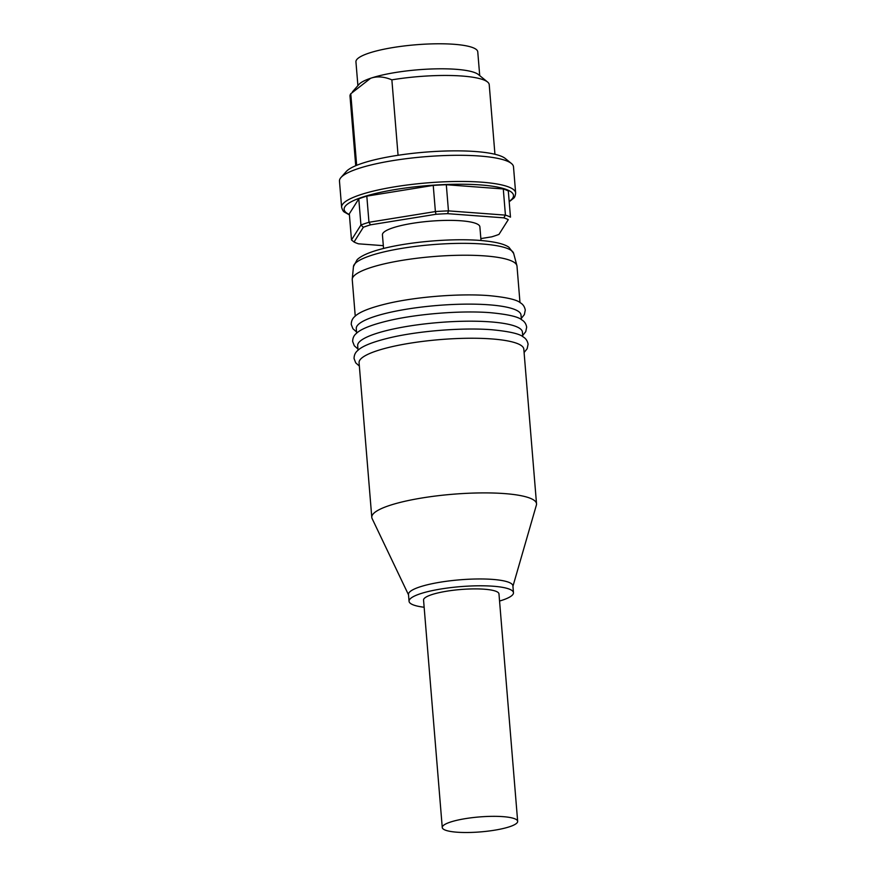 <?xml version="1.0" encoding="UTF-8"?>
<svg xmlns="http://www.w3.org/2000/svg" width="876" height="876" viewBox="0 0 876 876"><rect width="100%" height="100%" fill="white"/><g stroke="black" fill="none" stroke-linecap="round" stroke-linejoin="round"><path stroke-width="1.31" d="M383.557 248.499L382.429 234.834A48.892 9.691 -4.7 0 1 392.525 227.957A48.892 9.691 -4.7 0 1 446.475 220.391A48.892 9.691 -4.7 0 1 479.884 226.829L481.012 240.495M480.847 238.59L491.786 236.827A81.49 16.151 175.3 0 0 495.542 235.622A81.49 16.151 175.3 0 0 498.97 234.396L508.277 219.657A81.49 16.151 175.3 0 0 503.788 217.839L447.647 213.667A81.49 16.151 175.3 0 0 435.974 214.281L370.526 224.836A81.49 16.151 175.3 0 0 363.354 227.267L354.035 242.006A81.49 16.151 175.3 0 0 358.536 243.824L383.327 245.663M354.035 242.006L351.484 239.958L360.934 225.001L363.354 227.267M508.277 219.657L498.97 234.396M447.647 213.667L448.457 210.875L505.43 215.124L503.284 188.964A83.811 16.611 -4.7 0 1 508.31 191.001L510.467 217.149A83.811 16.611 175.3 0 0 505.43 215.124L503.788 217.839M503.284 188.964L446.311 184.726L448.457 210.875A83.811 16.611 175.3 0 0 435.394 211.565L435.974 214.281M370.526 224.836L368.971 222.285L435.394 211.565L433.237 185.405A83.811 16.611 -4.7 0 1 446.311 184.726M366.814 196.125L368.971 222.285A83.811 16.611 175.3 0 0 364.745 223.632A83.811 16.611 175.3 0 0 360.934 225.001L358.777 198.852A83.811 16.611 -4.7 0 1 366.814 196.125L433.237 185.405M351.484 239.958L349.327 213.81L358.777 198.852M339.472 181.124A87.304 17.301 -4.7 0 1 340.983 177.489A87.304 17.301 -4.7 0 1 357.496 168.838A87.304 17.301 -4.7 0 1 445.293 155.534A87.304 17.301 -4.7 0 1 511.409 163.484A87.304 17.301 -4.7 0 1 513.5 166.823L515.646 192.972A87.304 17.301 175.3 0 0 481.68 182.175A87.304 17.301 175.3 0 0 359.653 194.998A87.304 17.301 175.3 0 0 341.618 207.284L339.472 181.124M340.983 177.489L346.217 171.576A81.49 16.151 -4.7 0 1 361.624 163.494A81.49 16.151 -4.7 0 1 443.563 151.077A81.49 16.151 -4.7 0 1 505.277 158.49L511.409 163.484M356.663 165.334L350.772 93.754L370.625 78.271C376.965 76.048 384.049 76.573 391.868 79.847A69.85 13.841 -4.7 0 1 487.56 82.005A69.85 13.841 -4.7 0 1 489.224 84.676L494.94 154.275M355.722 165.717L350.006 96.119A69.85 13.841 -4.7 0 1 350.772 93.754M487.56 82.005L478.362 74.526A61.112 12.111 175.3 0 0 432.076 68.963A61.112 12.111 175.3 0 0 370.625 78.271A61.112 12.111 175.3 0 0 359.061 84.326L352.437 91.827M391.868 79.847L398.065 155.282M357.901 85.64L355.941 61.857A61.112 12.111 -4.7 0 1 368.566 53.25A61.112 12.111 -4.7 0 1 435.996 43.8A61.112 12.111 -4.7 0 1 477.759 51.837L479.72 75.621M355.24 316.105L352.251 279.674A82.651 16.381 -4.7 0 1 352.251 279.094A82.651 16.381 -4.7 0 1 369.311 268.045A82.651 16.381 -4.7 0 1 459.101 255.277A82.651 16.381 -4.7 0 1 516.884 265.559A82.651 16.381 -4.7 0 1 516.993 266.129L519.983 302.559M356.641 333.165L356.269 328.577A82.651 16.381 -4.7 0 1 373.329 316.937A82.651 16.381 -4.7 0 1 488.852 304.804A82.651 16.381 -4.7 0 1 521.012 315.031L521.384 319.62M358.043 350.225L357.671 345.637A82.651 16.381 -4.7 0 1 374.731 333.997A82.651 16.381 -4.7 0 1 490.253 321.864A82.651 16.381 -4.7 0 1 522.414 332.092L522.786 336.68M371.785 517.344L359.072 362.686A82.651 16.381 -4.7 0 1 376.132 351.057A82.651 16.381 -4.7 0 1 491.655 338.924A82.651 16.381 -4.7 0 1 523.815 349.141L536.528 503.799A82.651 16.381 175.3 0 0 480.037 492.925A82.651 16.381 175.3 0 0 388.845 505.704A82.651 16.381 175.3 0 0 371.785 517.344A82.651 16.381 175.3 0 0 372.114 518.548L408.523 594.848M512.942 586.263L536.397 505.047A82.651 16.381 175.3 0 0 536.528 503.799M409.059 601.286L408.49 594.465A52.385 10.381 -4.7 0 1 419.308 587.084A52.385 10.381 -4.7 0 1 477.102 578.981A52.385 10.381 -4.7 0 1 512.909 585.88L513.467 592.702A52.385 10.381 175.3 0 0 477.672 585.803A52.385 10.381 175.3 0 0 419.867 593.906A52.385 10.381 175.3 0 0 409.059 601.286A52.385 10.381 175.3 0 0 424.148 607.254M499.561 601.045A52.385 10.381 175.3 0 0 502.649 600.071A52.385 10.381 175.3 0 0 513.467 592.702M442.26 827.524L423.557 600.093A37.832 7.501 -4.7 0 1 444.329 591.607A37.832 7.501 -4.7 0 1 484.253 589.209A37.832 7.501 -4.7 0 1 498.97 593.895L517.661 821.316A37.832 7.501 175.3 0 0 502.944 816.64A37.832 7.501 175.3 0 0 463.021 819.038A37.832 7.501 175.3 0 0 442.26 827.524A37.832 7.501 175.3 0 0 456.976 832.2A37.832 7.501 175.3 0 0 496.9 829.802A37.832 7.501 175.3 0 0 517.661 821.316M509.164 201.403A84.983 16.841 175.3 0 0 480.453 184.935A84.983 16.841 175.3 0 0 361.678 197.407A84.983 16.841 175.3 0 0 349.393 214.543M513.654 253.394L508.879 247.207C504.828 244.382 496.966 241.82 479.49 240.374C437.869 237.341 371.074 245.97 357.156 259.679L353.455 266.567A80.417 15.943 -4.7 0 1 370.055 255.814A80.417 15.943 -4.7 0 1 482.468 244.01A80.417 15.943 -4.7 0 1 513.654 253.394L516.884 265.559M341.618 207.284C342.428 210.054 343.392 211.674 344.498 212.145L349.415 214.894M509.197 201.765L513.599 198.25C514.617 197.604 515.307 195.841 515.646 192.972M353.455 266.567L352.251 279.094M356.543 331.949L352.918 328.73L351.254 324.405C351.287 321.065 352.47 318.437 354.791 316.521C358.383 312.907 366.978 308.363 388.342 303.348C417.326 296.657 460.261 293.35 488.83 295.617C506.481 297.282 517.037 299.712 520.497 302.888C523.103 304.41 524.691 306.819 525.271 310.104L524.352 314.615L521.286 318.404M357.945 349.009L354.32 345.79L352.656 341.465C352.689 338.125 353.871 335.497 356.193 333.581C359.784 329.967 368.38 325.423 389.743 320.408C418.728 313.717 461.663 310.411 490.231 312.677C507.883 314.342 518.439 316.762 521.899 319.948C524.505 321.47 526.093 323.868 526.673 327.153L525.753 331.665L522.687 335.464M359.346 366.058L355.722 362.85L354.057 358.525C354.09 355.185 355.273 352.557 357.594 350.63C361.186 347.027 369.781 342.472 391.145 337.457C420.13 330.778 463.065 327.471 491.633 329.726C509.285 331.402 519.84 333.822 523.3 337.008C525.907 338.53 527.494 340.928 528.086 344.213L527.155 348.725L524.089 352.513"/></g></svg>
